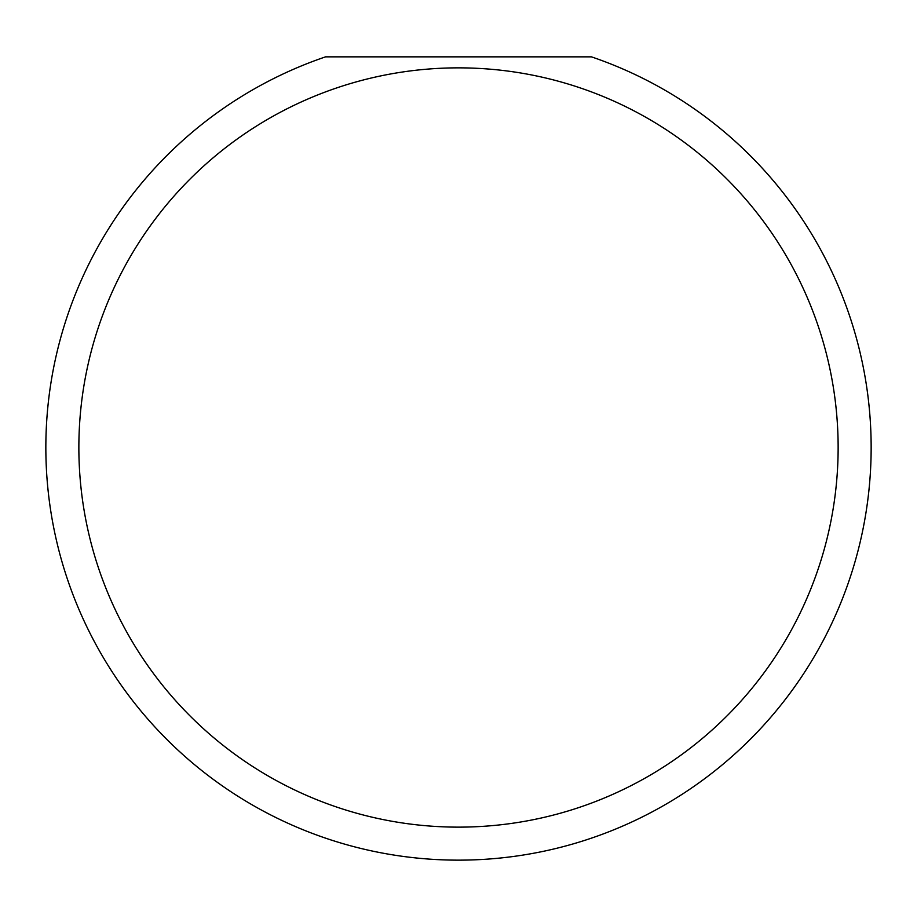 <?xml version="1.0" encoding="UTF-8"?>
<svg xmlns="http://www.w3.org/2000/svg" width="917" height="917" viewBox="0 0 917 917"><rect width="100%" height="100%" fill="white"/><g stroke="black" fill="none" stroke-linecap="round" stroke-linejoin="round"><path stroke-width="1.38" d="M838.138 447.496A379.638 379.638 0 0 0 458.5 67.858A379.638 379.638 0 0 0 78.862 447.496A379.638 379.638 0 0 0 458.5 827.134A379.638 379.638 0 0 0 838.138 447.496M591.465 56.854A412.65 412.65 0 0 1 458.5 860.146A412.65 412.65 0 0 1 325.535 56.854L591.465 56.854"/></g></svg>

